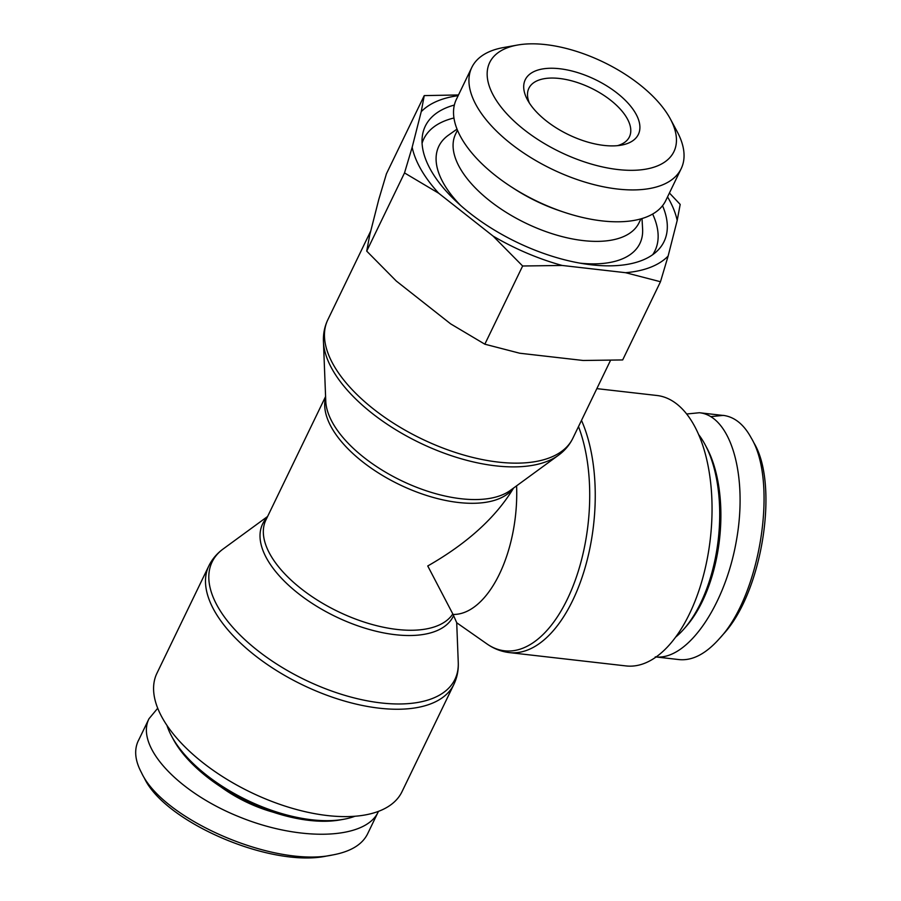 <?xml version="1.0" encoding="UTF-8"?>
<svg xmlns="http://www.w3.org/2000/svg" width="901" height="901" viewBox="0 0 901 901"><rect width="100%" height="100%" fill="white"/><g stroke="black" fill="none" stroke-linecap="round" stroke-linejoin="round"><path stroke-width="1.35" d="M516.588 485.842A104.685 53.294 96.5 0 1 453.068 614.437L456.706 622.67L458.26 662.562A134.857 65.75 -154.2 0 1 304.932 679.816A134.857 65.75 -154.2 0 1 223.211 548.934C216.95 553.484 212.152 559.138 208.841 565.896A136.096 66.347 25.8 0 0 302.488 684.861A136.096 66.347 25.8 0 0 453.89 684.355L401.992 791.72A136.096 66.347 -154.2 0 1 250.591 792.227A136.096 66.347 -154.2 0 1 156.932 673.261L208.841 565.896M596.856 388.635L656.964 395.494A136.096 69.276 96.5 0 1 710.348 538.573A136.096 69.276 96.5 0 1 626.071 665.929L509.268 652.583A136.096 69.276 -83.5 0 0 583.792 572.034A136.096 69.276 -83.5 0 0 581.494 420.395M513.559 488.06C495.854 517.433 467.247 543.404 427.75 565.974L453.068 614.437M698.703 434.665A115.159 58.621 96.5 0 1 705.01 444.497A115.159 58.621 96.5 0 1 683.927 629.022A115.159 58.621 96.5 0 1 675.57 637.176M683.927 629.022L686.19 626.443A111.668 56.842 -83.5 0 0 706.632 447.515L705.01 444.497M710.855 416.622L723.289 415.384C734.552 416.881 743.854 424.382 751.197 437.897C778.261 482.373 760.23 595.437 719.37 638.685L722.985 634.563C762.404 592.813 779.376 484.197 753.799 442.695M719.37 638.685C705.81 653.912 692.407 660.883 679.14 659.6L655.275 656.874M656.086 656.953C687.542 660.106 725.091 605.742 736.387 540.69C748.145 475.683 730.857 415.857 699.401 412.737L686.686 413.998M354.971 816.238A115.159 56.144 -154.2 0 1 343.608 819.302A115.159 56.144 -154.2 0 1 311.836 819.786A115.159 56.144 -154.2 0 1 171.595 736.14A115.159 56.144 -154.2 0 1 166.922 725.339M171.595 736.14L173.285 739.293A111.668 54.443 25.8 0 0 309.28 820.394A111.668 54.443 25.8 0 0 340.082 819.921L343.608 819.302M144.194 777.743C164.207 821.971 271.122 868.294 327.063 855.95L332.694 854.948C274.737 867.776 163.171 819.831 141.491 772.686C135.004 760.557 133.956 749.891 138.326 740.678L138.912 739.575M157.72 708.231L148.98 718.75C135.263 745.994 177.373 791.9 238.776 816.666C299.977 841.838 365.322 839.676 378.127 812.06L367.518 834.011C362.146 844.676 350.545 851.648 332.694 854.948M378.127 812.06L378.454 811.362M221.038 787.023A83.05 40.489 25.8 0 0 273.014 812.15M652.651 214.044A128.415 62.608 -154.2 0 1 652.684 254.701M422.073 143.225A128.415 62.608 -154.2 0 1 453.958 117.997M662.539 205.698A132.605 64.647 -154.2 0 1 657.651 250.523A132.605 64.647 -154.2 0 1 516.532 242.087A132.605 64.647 -154.2 0 1 422.265 136.738A132.605 64.647 -154.2 0 1 454.352 105.057M642.019 218.549L642.604 229A111.668 54.443 -154.2 0 1 580.075 263.16M460.557 205.383A111.668 54.443 -154.2 0 1 448.484 135.161L457.032 129.113M457.46 130.172L455.591 134.046A101.892 49.679 25.8 0 0 506.846 212.771A101.892 49.679 25.8 0 0 621.994 237.233A101.892 49.679 25.8 0 0 639.057 222.738L640.938 218.864M529.383 103.063A55.828 27.221 -154.2 0 1 528.876 88.264A55.828 27.221 -154.2 0 1 610.653 100.248A55.828 27.221 -154.2 0 1 629.416 136.862A55.828 27.221 -154.2 0 1 617.5 145.658M617.253 93.22A62.811 30.623 25.8 0 0 547.211 68.397A62.811 30.623 25.8 0 0 527.445 99.797A62.811 30.623 25.8 0 0 621.273 145.151A62.811 30.623 25.8 0 0 617.253 93.22M656.795 166.167A102.331 49.893 -154.2 0 1 517.974 124.62A102.331 49.893 -154.2 0 1 517.501 45.05A102.331 49.893 -154.2 0 1 670.355 118.943A102.331 49.893 -154.2 0 1 656.795 166.167M458.147 95.675A144.43 70.413 25.8 0 0 421.229 111.679L424.236 95.607L458.496 94.954M404.515 172.924L412.162 147.268A144.43 70.413 25.8 0 0 438.719 193.253L404.515 172.924L366.718 251.12L396.282 281.033L450.646 323.864L484.839 344.193L519.719 353.226L583.161 360.479L622.681 359.938L660.478 281.743L625.598 272.699A144.43 70.413 25.8 0 0 668.114 256.087L660.478 281.743M522.636 265.998L493.084 236.085A144.43 70.413 25.8 0 0 562.156 265.457L522.636 265.998L484.839 344.193M669.42 193.005L680.187 204.414L677.18 220.497A144.43 70.413 25.8 0 0 667.54 196.891M677.18 220.497L668.114 256.087M412.162 147.268L421.229 111.679M493.084 236.085L438.719 193.253M625.598 272.699L562.156 265.457M424.236 95.607L386.428 173.803L378.792 199.459L369.725 235.048L366.718 251.12M517.501 45.05L503.422 47.562A116.285 56.695 25.8 0 0 471.797 67.44A116.285 56.695 25.8 0 0 530.306 157.27A116.285 56.695 25.8 0 0 661.717 185.201A116.285 56.695 25.8 0 0 681.19 168.656A116.285 56.695 25.8 0 0 677.124 131.535L670.355 118.943M681.19 168.656L665.783 200.529A116.285 56.695 -154.2 0 1 646.31 217.062A116.285 56.695 -154.2 0 1 563.835 212.152A116.285 56.695 -154.2 0 1 510.608 186.417A116.285 56.695 -154.2 0 1 456.39 99.313L471.797 67.44M563.835 212.152L560.343 210.98A101.892 49.679 -154.2 0 1 513.705 188.433L510.608 186.417M578.498 426.59A134.857 68.656 96.5 0 1 571.29 590.425A134.857 68.656 96.5 0 1 486.912 643.888C493.771 648.709 501.226 651.603 509.268 652.583M267.147 517.433A105.913 51.639 25.8 0 0 328.64 613.074A105.913 51.639 25.8 0 0 453.496 615.822M325.621 397.51A104.685 51.042 25.8 0 0 399.323 484.547A104.685 51.042 25.8 0 0 513.311 488.241M558.496 455.219L510.36 490.392A105.913 51.639 -154.2 0 1 401.238 480.582A105.913 51.639 -154.2 0 1 325.768 401.159L323.448 341.592A134.857 65.75 25.8 0 0 419.539 442.718A134.857 65.75 25.8 0 0 558.496 455.219C564.758 450.658 569.545 445.004 572.856 438.258A136.096 66.347 -154.2 0 1 421.454 438.764A136.096 66.347 -154.2 0 1 327.806 319.799L370.784 230.904M452.707 614.099A104.685 51.042 -154.2 0 1 334.789 609.943A104.685 51.042 -154.2 0 1 265.908 519.99L325.588 396.541M456.706 622.749L486.912 643.888M458.26 662.562C458.575 670.299 457.122 677.563 453.89 684.355M267.608 516.476L223.211 548.934M323.448 341.592C323.121 333.854 324.574 326.59 327.806 319.799M572.856 438.258L610.495 360.411M699.39 412.737L723.266 415.462M148.98 718.75L138.371 740.69"/></g></svg>
